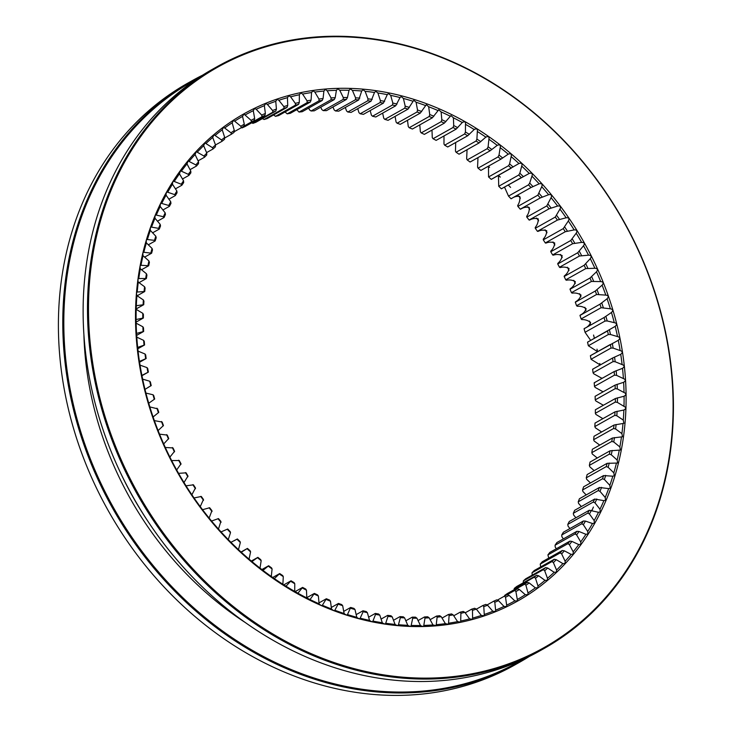 <?xml version="1.0" encoding="UTF-8"?>
<svg xmlns="http://www.w3.org/2000/svg" width="732" height="732" viewBox="0 0 732 732"><rect width="100%" height="100%" fill="white"/><g stroke="black" fill="none" stroke-linecap="round" stroke-linejoin="round"><path stroke-width="1.1" d="M136.234 335.631L143.655 331.459L136.555 333.426L136.793 337.141L143.637 340.38L144.277 341.405A268.79 224.651 -119.3 0 0 144.579 344.973L137.671 347.407L138.083 351.131L145.018 353.995L145.677 354.947A268.79 224.651 -119.3 0 0 146.153 358.524L139.455 361.416L140.041 365.149L147.05 367.629L147.718 368.498A268.79 224.651 -119.3 0 0 148.367 372.076L141.898 375.425L142.658 379.139L149.721 381.226L150.399 382.022A268.79 224.651 -119.3 0 0 151.213 385.581L144.991 389.378L145.924 393.075L153.015 394.768L153.702 395.481A268.79 224.651 -119.3 0 0 154.681 399.022L148.733 403.24L149.831 406.91L157.627 408.84A268.79 224.651 -119.3 0 0 158.771 412.345L153.098 416.984L154.37 420.616L162.165 422.062A268.79 224.651 -119.3 0 0 163.456 425.521L158.094 430.572L159.53 434.149L167.289 435.101A268.79 224.651 -119.3 0 0 168.744 438.514L163.703 443.949L165.295 447.472L172.999 447.938A268.79 224.651 -119.3 0 0 174.6 451.278L169.897 457.097L171.645 460.547L179.276 460.529A268.79 224.651 -119.3 0 0 181.024 463.795L176.668 469.971L178.562 473.339L186.102 472.835A268.79 224.651 -119.3 0 0 187.987 476.029L183.997 482.534L186.038 485.819L193.449 484.822A268.79 224.651 -119.3 0 0 195.471 487.933L191.866 494.759L194.044 497.952L201.318 496.47A268.79 224.651 -119.3 0 0 203.469 499.48L200.248 506.608L202.563 509.692L209.663 507.743A268.79 224.651 -119.3 0 0 211.941 510.643L209.123 518.055L211.566 521.019L218.484 518.595A268.79 224.651 -119.3 0 0 220.881 521.385L218.475 529.053L221.037 531.899L227.734 529.016A268.79 224.651 -119.3 0 0 230.251 531.688L230.507 532.649L228.265 539.585L230.937 542.302L237.406 538.962A268.79 224.651 -119.3 0 0 240.023 541.506L240.352 542.504L238.467 549.622L241.249 552.202L247.471 548.424A268.79 224.651 -119.3 0 0 250.188 550.83L250.582 551.855L249.054 559.129L251.936 561.572L257.893 557.354A268.79 224.651 -119.3 0 0 260.702 559.623L261.168 560.675L260.006 568.096L262.98 570.374L268.653 565.745A268.79 224.651 -119.3 0 0 271.535 567.858L272.084 568.947L271.288 576.477L274.344 578.6L279.706 573.559A268.79 224.651 -119.3 0 0 282.671 575.526L283.293 576.633L282.872 584.255L285.992 586.222L291.043 580.787A268.79 224.651 -119.3 0 0 294.072 582.599L294.767 583.715L294.712 591.419L297.906 593.213L302.618 587.412A268.79 224.651 -119.3 0 0 305.702 589.05L306.47 590.184L306.8 597.943L310.039 599.563L314.403 593.405A268.79 224.651 -119.3 0 0 317.542 594.878L318.383 596.013L319.079 603.808C320.616 605.355 321.714 605.84 322.373 605.254L326.362 598.749A268.79 224.651 -119.3 0 0 329.546 600.048L330.461 601.192L331.523 608.997C333.152 610.515 334.268 610.936 334.853 610.259L338.477 603.433A268.79 224.651 -119.3 0 0 341.688 604.559L342.677 605.703L344.104 613.498C345.824 614.99 346.941 615.347 347.471 614.578L350.692 607.45A268.79 224.651 -119.3 0 0 353.931 608.402L354.993 609.536L356.786 617.296C358.589 618.75 359.714 619.043 360.171 618.192L363.145 611.687L362.99 610.79A268.79 224.651 -119.3 0 0 366.247 611.549L367.373 612.675L369.532 620.388C371.417 621.797 372.551 622.026 372.927 621.093L375.562 614.368L375.333 613.425A268.79 224.651 -119.3 0 0 378.6 614.011L379.798 615.127L382.296 622.758C384.273 624.112 385.398 624.286 385.7 623.271L387.987 616.353L387.695 615.365A268.79 224.651 -119.3 0 0 390.952 615.758L392.215 616.866L395.07 624.405C397.11 625.704 398.245 625.814 398.455 624.716L400.386 617.616L400.029 616.609A268.79 224.651 -119.3 0 0 403.268 616.811L404.604 617.89L407.788 625.32C409.911 626.565 411.036 626.601 411.164 625.439L412.738 618.183L412.299 617.131A268.79 224.651 -119.3 0 0 415.52 617.158L416.929 618.211L420.442 625.494C422.629 626.674 423.746 626.656 423.791 625.421L424.999 618.028L424.487 616.957A268.79 224.651 -119.3 0 0 427.68 616.783L429.144 617.808L432.978 624.945L436.116 625.622L437.132 617.158L436.547 616.06A268.79 224.651 -119.3 0 0 439.703 615.713L441.231 616.701L445.376 623.664L448.478 624.231L449.109 615.575L448.451 614.468A268.79 224.651 -119.3 0 0 451.562 613.928L453.154 614.88L457.592 621.642L460.657 622.109L460.904 613.297L460.172 612.172A268.79 224.651 -119.3 0 0 463.219 611.449L464.866 612.355L469.596 618.906L472.616 619.272L472.469 610.314L471.664 609.17A268.79 224.651 -119.3 0 0 474.656 608.265L476.358 609.134L481.345 615.456L484.328 615.722L483.779 606.636L482.9 605.492A268.79 224.651 -119.3 0 0 485.819 604.403L487.576 605.227L492.828 611.302L495.747 611.476L494.814 602.271L493.862 601.128A268.79 224.651 -119.3 0 0 496.699 599.874L498.501 600.633L504 606.444L506.855 606.535L505.528 597.248L504.504 596.104L517.46 588.821L519.354 589.48L525.292 594.713L527.9 594.704L528.01 592.957L525.905 585.234L524.734 584.118L504.741 595.345A268.79 224.651 60.7 0 0 507.294 593.579L527.287 582.343L529.218 582.937L535.357 587.86L537.892 587.796L537.965 585.939L535.504 578.289L534.269 577.182L514.276 588.418A268.79 224.651 60.7 0 0 516.719 586.488L536.712 575.251L538.679 575.782L544.992 580.385L547.444 580.256L547.481 578.289L544.681 570.74L543.373 569.652L523.38 580.879A268.79 224.651 60.7 0 0 525.713 578.802L545.697 567.565L547.701 568.032L554.179 572.296L556.549 572.104L556.549 570.045L553.401 562.606L552.029 561.536L532.036 572.772A268.79 224.651 60.7 0 0 534.241 570.539L554.234 559.303L556.265 559.696L562.89 563.613L565.168 563.375L565.122 561.215L561.654 553.904L560.218 552.87L540.225 564.097A268.79 224.651 60.7 0 0 542.302 561.728L562.286 550.491L564.354 550.821L571.097 554.38L573.284 554.087L573.193 551.827L569.404 544.672L567.904 543.666L547.911 554.902A268.79 224.651 60.7 0 0 549.851 552.386L569.844 541.149L571.93 541.406L578.783 544.599L580.869 544.269L580.732 541.909L576.633 534.927L575.068 533.957L555.085 545.184A268.79 224.651 60.7 0 0 556.887 542.549L576.871 531.313L578.975 531.487L585.92 534.305L587.915 533.939L587.732 531.487L583.331 524.688L581.711 523.764L561.718 535.001A268.79 224.651 60.7 0 0 563.375 532.228L583.367 521.001L585.481 521.102L592.499 523.526L594.384 523.142L594.155 520.589L589.461 514.001L587.787 513.114L567.803 524.35A268.79 224.651 60.7 0 0 569.304 521.468L589.297 510.241L598.492 512.299L600.267 511.888L599.984 509.243L595.024 502.884L593.295 502.042L573.312 513.278A268.79 224.651 60.7 0 0 574.666 510.296L594.649 499.059L603.891 500.642L605.547 500.221L605.218 497.486L600.002 491.373L598.218 490.586L578.234 501.813A268.79 224.651 60.7 0 0 579.433 498.73L599.417 487.494L608.667 488.601L610.213 488.162L609.838 485.334L604.376 479.497L602.546 478.755L582.553 489.992A268.79 224.651 60.7 0 0 583.596 486.817L603.58 475.58L612.83 476.203L614.249 475.763L613.828 472.845L608.127 467.281L606.252 466.595L586.268 477.831A268.79 224.651 60.7 0 0 587.137 474.574L607.13 463.338L617.643 463.036L617.168 460.044L611.257 454.764L609.344 454.142L589.351 465.378A268.79 224.651 60.7 0 0 590.065 462.048L610.049 450.811L620.388 450.034L619.867 446.95L613.755 441.982L611.806 441.423L591.813 452.66A268.79 224.651 60.7 0 0 592.353 449.265L612.345 438.038L622.475 436.775L621.907 433.618L615.612 428.979L613.626 428.485L593.634 439.712A268.79 224.651 60.7 0 0 594.009 436.272L614.002 425.036L623.893 423.325L623.28 420.086L616.82 415.767L614.807 415.346L594.814 426.582A268.79 224.651 60.7 0 0 595.015 423.087L615.008 411.851L623.865 410.03C626.253 408.676 626.299 407.459 623.993 406.37L617.387 402.408L615.337 402.051L595.345 413.287A268.79 224.651 60.7 0 0 595.381 409.755L615.374 398.528L624.085 396.222C626.418 394.768 626.4 393.542 624.03 392.526L617.296 388.921L615.228 388.637L595.235 399.873A268.79 224.651 60.7 0 0 595.098 396.314L615.09 385.087L623.637 382.305C625.906 380.759 625.833 379.524 623.408 378.59L616.564 375.351L614.468 375.141L594.476 386.377A268.79 224.651 60.7 0 0 594.174 382.809L614.157 371.572L622.52 368.324C624.725 366.686 624.588 365.442 622.109 364.6L615.173 361.736L613.068 361.599L593.076 372.826A268.79 224.651 60.7 0 0 592.6 369.257L612.583 358.021L620.736 354.306C622.868 352.586 622.676 351.342 620.15 350.582L613.142 348.103L611.019 348.048L591.035 359.275A268.79 224.651 60.7 0 0 590.385 355.706L618.293 340.307C620.361 338.495 620.105 337.26 617.534 336.592L610.479 334.506L608.338 334.524L588.354 345.751A268.79 224.651 60.7 0 0 587.54 342.201L615.2 326.353C617.186 324.468 616.875 323.233 614.276 322.656L607.176 320.964L605.035 321.064L585.042 332.291A268.79 224.651 60.7 0 0 584.072 328.76L604.065 317.523L611.467 312.491C613.37 310.524 613.004 309.297 610.36 308.822L601.109 307.705L581.126 318.942A268.79 224.651 60.7 0 0 579.982 315.437L599.975 304.201L607.093 298.748C608.914 296.707 608.493 295.499 605.822 295.115L596.58 294.484L576.587 305.72A268.79 224.651 60.7 0 0 575.297 302.261L595.281 291.025L602.097 285.16C603.836 283.055 603.36 281.866 600.67 281.582L591.447 281.445L571.463 292.672A268.79 224.651 60.7 0 0 570.008 289.268L590.001 278.032L596.498 271.782C598.145 269.614 597.614 268.434 594.906 268.26L585.737 268.607L565.754 279.844A268.79 224.651 60.7 0 0 564.152 276.495L584.145 265.268L590.294 258.634C591.859 256.401 591.273 255.258 588.555 255.184L579.469 256.017L559.477 267.253A268.79 224.651 60.7 0 0 557.729 263.978L577.722 252.75L583.523 245.76C584.987 243.472 584.356 242.356 581.629 242.393L572.644 243.71L552.651 254.946A268.79 224.651 60.7 0 0 550.766 251.753L570.759 240.517L576.194 233.197C577.566 230.864 576.889 229.766 574.153 229.912L565.287 231.724L545.303 242.951A268.79 224.651 60.7 0 0 543.281 239.849L563.265 228.613L568.325 220.972C569.606 218.594 568.874 217.532 566.147 217.779L557.427 220.076L537.434 231.312A268.79 224.651 60.7 0 0 535.284 228.302L555.277 217.065L559.943 209.123C561.124 206.708 560.355 205.674 557.628 206.04L549.073 208.803L529.09 220.039A268.79 224.651 60.7 0 0 526.811 217.139L546.795 205.902L551.068 197.677C552.148 195.224 551.333 194.236 548.625 194.712L540.262 197.951L520.269 209.187A268.79 224.651 60.7 0 0 517.872 206.397L537.864 195.16L541.717 186.678C542.705 184.199 541.854 183.247 539.164 183.824L531.002 187.529L511.018 198.765A268.79 224.651 60.7 0 0 508.502 196.094L528.495 184.857L529.693 183.082L531.935 176.138C532.814 173.64 531.926 172.734 529.263 173.42L501.347 188.81A268.79 224.651 60.7 0 0 498.73 186.276L518.713 175.04L519.839 173.228L521.724 166.109C522.511 163.584 521.587 162.724 518.951 163.529L491.282 179.358A268.79 224.651 60.7 0 0 488.564 176.952L508.557 165.716L509.609 163.876L511.137 156.593C511.824 154.068 510.863 153.253 508.255 154.159L500.844 159.192L480.86 170.428A268.79 224.651 60.7 0 0 478.051 168.159L498.044 156.923L499.023 155.056L500.185 147.635C500.77 145.101 499.782 144.341 497.22 145.348L490.092 150.801L470.1 162.037A268.79 224.651 60.7 0 0 467.217 159.924L487.201 148.688L488.116 146.784L488.903 139.254C489.397 136.719 488.381 136.015 485.856 137.131L479.03 142.987L459.046 154.214A268.79 224.651 60.7 0 0 456.082 152.256L476.065 141.02L476.907 139.098L477.328 131.476C477.722 128.942 476.678 128.283 474.199 129.509L467.702 135.759L447.71 146.986A268.79 224.651 60.7 0 0 444.681 145.183L464.674 133.947L465.433 132.016L465.479 124.312C465.781 121.796 464.71 121.192 462.285 122.509L456.127 129.134L436.135 140.37A268.79 224.651 60.7 0 0 433.051 138.723L453.035 127.496L453.721 125.547L453.401 117.788L450.949 115.583L444.342 123.141L424.35 134.377A268.79 224.651 60.7 0 0 421.211 132.904L441.204 121.668L441.817 119.719L441.122 111.923L438.715 109.8L432.374 117.797L412.391 129.033A268.79 224.651 60.7 0 0 409.206 127.725L429.199 116.498L429.739 114.54L428.668 106.735L426.317 104.685L420.269 113.112L400.276 124.339A268.79 224.651 60.7 0 0 397.064 123.214L417.057 111.987L417.524 110.029L416.087 102.233L413.781 100.266L408.044 109.095L388.061 120.323A268.79 224.651 60.7 0 0 384.822 119.38L404.814 108.144L405.208 106.195L403.405 98.436L401.145 96.551L400.029 97.539L395.747 105.756L375.763 116.992A268.79 224.651 60.7 0 0 372.506 116.232L392.498 104.996L392.819 103.047L390.668 95.343L388.445 93.55L387.274 94.638L383.403 103.121L363.42 114.357A268.79 224.651 60.7 0 0 360.153 113.771L380.146 102.535L380.393 100.604L377.895 92.973L375.726 91.271L374.5 92.461L371.051 101.181L351.058 112.408A268.79 224.651 60.7 0 0 347.801 112.014L367.793 100.778L367.976 98.866L365.131 91.326L363.008 89.716L361.736 91.015L358.717 99.936L338.724 111.172A268.79 224.651 60.7 0 0 335.485 110.962L355.478 99.735L355.587 97.841L352.403 90.411L350.344 88.892L349.027 90.292L347.453 97.548L346.437 99.415L326.454 110.642A268.79 224.651 60.7 0 0 323.233 110.624L321.824 109.571L320.744 107.183M323.233 110.624L343.217 99.387L343.262 97.521L339.749 90.228L337.754 88.801L336.409 90.311L335.201 97.704L334.259 99.589L314.266 110.825A268.79 224.651 60.7 0 0 311.073 110.99L309.609 109.974L308.657 108.089M311.073 110.99L331.065 99.762L331.047 97.923L327.213 90.786L325.273 89.441L323.901 91.052L323.059 98.573L322.199 100.485L302.206 111.712A268.79 224.651 60.7 0 0 299.049 112.069L296.744 109.69M299.049 112.069L319.042 100.833L318.96 99.03L314.824 92.067L312.93 90.814L311.558 92.534L311.082 100.147L310.286 102.077L290.302 113.314A268.79 224.651 60.7 0 0 287.191 113.853L285.041 111.987M287.191 113.853L307.184 102.617L307.047 100.851L302.609 94.08L300.779 92.918L299.388 94.739L299.297 102.434L298.574 104.374L278.581 115.61A268.79 224.651 60.7 0 0 275.534 116.333L273.576 114.961M262.395 118.648L264.096 119.508L284.089 108.272A268.79 224.651 -119.3 0 1 287.081 107.375L267.089 118.602A268.79 224.651 60.7 0 0 264.096 119.508M523.252 582.818L523.38 580.879M532.191 575.16L532.036 572.772M540.701 566.907L540.225 564.097M548.744 558.104L547.911 554.902M556.311 548.762L555.195 546.978L555.085 545.184M563.366 538.908L561.883 536.739L561.718 535.001M569.899 528.568L568.023 526.052L567.803 524.35M575.892 517.771L573.586 514.935L573.312 513.278M581.327 506.553L578.564 503.424L578.234 501.813M586.195 494.933L582.928 491.538L582.553 489.992M590.477 482.946L586.689 479.332L586.268 477.831M594.174 470.621L589.818 466.815L589.351 465.378M597.266 458.003L592.316 454.032L591.813 452.66M599.755 445.111L594.174 441.03L593.634 439.712M601.631 431.981L595.381 427.817L594.814 426.582M602.875 418.667L595.949 414.458L595.345 413.287M603.378 405.263L595.857 400.971L595.235 399.873M603.104 391.821L595.116 387.402L594.476 386.377M601.979 378.087A288.152 240.837 -119.3 0 1 602.015 378.389L593.734 373.787L593.076 372.826M600.222 364.957L591.035 359.275M596.992 349.173A288.152 240.837 -119.3 0 1 597.532 351.662L588.354 345.751M590.678 340.389L585.042 332.291M584.072 328.76L584.465 328.421C587.43 327.213 589.48 325.228 590.614 322.473C588.061 320.47 585.124 319.5 581.812 319.573L581.126 318.942M579.982 315.437L580.33 315.025C583.212 313.635 585.152 311.521 586.131 308.675C583.505 306.809 580.558 306.013 577.274 306.278L576.587 305.72M575.297 302.261L575.59 301.785C578.381 300.212 580.192 297.97 581.034 295.051C578.344 293.331 575.379 292.69 572.14 293.148L571.463 292.672M570.008 289.268L570.255 288.728C572.946 286.99 574.629 284.62 575.325 281.637C572.57 280.054 569.606 279.587 566.422 280.237L565.754 279.844M564.152 276.495L564.345 275.891C566.916 273.988 568.48 271.508 569.011 268.461C566.22 267.024 563.256 266.732 560.136 267.573L559.477 267.253M557.729 263.978L557.866 263.31C560.328 261.242 561.746 258.661 562.13 255.56C559.294 254.288 556.347 254.16 553.291 255.184L552.651 254.946M550.766 251.753L550.839 251.03C553.172 248.807 554.463 246.117 554.691 242.978C551.818 241.853 548.89 241.899 545.916 243.106L545.303 242.951M543.281 239.849L543.29 239.071C545.496 236.692 546.639 233.92 546.722 230.745C543.812 229.775 540.921 229.994 538.029 231.385L537.434 231.312M535.284 228.302L535.229 227.469C537.297 224.953 538.304 222.089 538.23 218.886C535.302 218.081 532.448 218.465 529.657 220.039L529.09 220.039M526.811 217.139L526.692 216.26C528.623 213.598 529.474 210.66 529.245 207.449C526.308 206.808 523.499 207.357 520.809 209.096L520.269 209.187M517.872 206.397L517.689 205.472C519.473 202.682 520.168 199.68 519.793 196.451C516.856 195.975 514.093 196.698 511.512 198.601L511.018 198.765M508.502 196.094L504.522 187.081M498.73 186.276L498.437 175.36A288.152 240.837 -119.3 0 1 500.295 177.117M488.564 176.952L488.491 166.146M478.051 168.159L477.584 167.097L477.978 157.609M467.217 159.924L466.668 158.835L467.043 149.721M456.082 152.256L455.46 151.149L455.707 142.493M444.681 145.183L443.985 144.067L443.995 135.951M433.051 138.723L432.283 137.598L431.981 130.095M421.211 132.904L420.369 131.76L419.784 124.87M409.206 127.725L408.291 126.581L407.477 120.295M397.064 123.214L396.076 122.07L395.088 116.37M384.822 119.38L383.76 118.245L382.644 113.121M372.506 116.232L371.38 115.098L370.182 110.55M360.153 113.771L358.955 112.655L357.728 108.665M347.801 112.014L346.538 110.916L345.312 107.476M335.485 110.962L334.149 109.891L332.978 106.982M216.974 66.749L212.609 69.201A333.7 278.91 60.7 0 0 102.864 429.181A333.7 278.91 60.7 0 0 418.988 681.51A333.7 278.91 60.7 0 0 539.585 651.023L543.949 648.57A333.7 278.91 -119.3 0 1 423.343 679.058A333.7 278.91 -119.3 0 1 107.229 426.729A333.7 278.91 -119.3 0 1 216.974 66.749A333.7 278.91 -119.3 0 1 623.609 221.018A333.7 278.91 -119.3 0 1 543.949 648.57M423.608 678.125A332.941 278.279 60.7 0 0 609.875 198.775A332.941 278.279 60.7 0 0 108.986 195.471A332.941 278.279 60.7 0 0 423.608 678.125M416.728 626.574A279.414 233.535 60.7 0 0 573.046 224.285A279.414 233.535 60.7 0 0 152.695 221.512A279.414 233.535 60.7 0 0 416.728 626.574M624.03 392.526A277.895 232.273 60.7 0 0 623.637 382.305L624.057 382.095M594.201 382.79L614.157 371.572A268.79 224.651 -119.3 0 1 614.468 375.141M623.408 378.59A277.895 232.273 60.7 0 0 622.52 368.324L622.804 368.169M594.723 382.763L594.174 382.809M592.655 369.212L612.583 358.021A268.79 224.651 -119.3 0 1 613.068 361.599M622.109 364.6A277.895 232.273 60.7 0 0 620.736 354.306L620.846 354.251M593.112 369.138L592.6 369.257L593.112 369.138M590.468 355.633L610.378 344.47A268.79 224.651 -119.3 0 1 611.019 348.048M590.861 355.514L590.385 355.706L590.861 355.514M587.65 342.082L607.533 330.965A268.79 224.651 -119.3 0 1 608.338 334.524M604.065 317.523A268.79 224.651 -119.3 0 1 605.035 321.064M599.975 304.201A268.79 224.651 -119.3 0 1 601.109 307.705M595.281 291.025A268.79 224.651 -119.3 0 1 596.58 294.484M590.001 278.032A268.79 224.651 -119.3 0 1 591.447 281.445M584.145 265.268A268.79 224.651 -119.3 0 1 585.737 268.607M577.722 252.75A268.79 224.651 -119.3 0 1 579.469 256.017M570.759 240.517A268.79 224.651 -119.3 0 1 572.644 243.71M563.265 228.613A268.79 224.651 -119.3 0 1 565.287 231.724M555.277 217.065A268.79 224.651 -119.3 0 1 557.427 220.076M546.795 205.902A268.79 224.651 -119.3 0 1 549.073 208.803M537.864 195.16A268.79 224.651 -119.3 0 1 540.262 197.951M528.495 184.857A268.79 224.651 -119.3 0 1 531.002 187.529M501.502 188.774L521.33 177.583A268.79 224.651 -119.3 0 0 518.713 175.04M501.347 188.81L501.804 188.582M491.392 179.322L511.275 168.122A268.79 224.651 -119.3 0 0 508.557 165.716M508.356 154.104L508.255 154.159A277.895 232.273 60.7 0 0 500.185 147.635M480.924 170.4L500.844 159.192A268.79 224.651 -119.3 0 0 498.044 156.923M497.467 145.201L497.22 145.348A277.895 232.273 60.7 0 0 488.903 139.254M470.127 162.019L490.092 150.801A268.79 224.651 -119.3 0 0 487.201 148.688M486.249 136.875L485.856 137.131A277.895 232.273 60.7 0 0 477.328 131.476M476.065 141.02A268.79 224.651 -119.3 0 1 479.03 142.987M474.766 129.134L474.199 129.509A277.895 232.273 60.7 0 0 465.479 124.312M464.674 133.947A268.79 224.651 -119.3 0 1 467.702 135.759M462.972 122.034L462.285 122.509A277.895 232.273 60.7 0 0 453.401 117.788M453.035 127.496A268.79 224.651 -119.3 0 1 456.127 129.134M441.204 121.668A268.79 224.651 -119.3 0 1 444.342 123.141M429.199 116.498A268.79 224.651 -119.3 0 1 432.374 117.797M417.057 111.987A268.79 224.651 -119.3 0 1 420.269 113.112M404.814 108.144A268.79 224.651 -119.3 0 1 408.044 109.095M392.498 104.996A268.79 224.651 -119.3 0 1 395.747 105.756M380.146 102.535A268.79 224.651 -119.3 0 1 383.403 103.121M367.793 100.778A268.79 224.651 -119.3 0 1 371.051 101.181M355.478 99.735A268.79 224.651 -119.3 0 1 358.717 99.936M343.217 99.387A268.79 224.651 -119.3 0 1 346.437 99.415M331.065 99.762A268.79 224.651 -119.3 0 1 334.259 99.589M319.042 100.833A268.79 224.651 -119.3 0 1 322.199 100.485M307.184 102.617A268.79 224.651 -119.3 0 1 310.286 102.077M275.534 116.333L295.518 105.097A268.79 224.651 -119.3 0 1 298.574 104.374M295.518 105.097L295.325 103.377L290.604 96.816L288.838 95.746L287.447 97.667L287.722 105.417L287.081 107.375M284.089 108.272L283.842 106.598L278.846 100.275L277.154 99.287L275.763 101.309L276.412 109.095L275.836 111.054L255.852 122.29A268.79 224.651 60.7 0 0 252.933 123.369L272.917 112.142A268.79 224.651 -119.3 0 1 275.836 111.054M272.917 112.142L272.615 110.505L267.363 104.429L265.743 103.523L264.362 105.655L265.377 113.451L264.883 115.418L244.891 126.645A268.79 224.651 60.7 0 0 242.054 127.908L262.047 116.672A268.79 224.651 -119.3 0 1 264.883 115.418M251.177 122.555L252.933 123.369M262.047 116.672L261.69 115.089L256.191 109.278L254.645 108.464L253.281 110.688L254.663 118.483L254.233 120.441L241.285 127.725A268.79 224.651 -119.3 0 1 243.939 126.114L251.488 121.878A268.79 224.651 -119.3 0 1 254.233 120.441M241.395 127.652L242.054 127.908M251.488 121.878L251.085 120.35L243.939 114.046L242.548 116.397L244.287 124.165L243.939 126.114M234.13 131.742L241.285 127.725L240.837 126.252L233.59 120.295L232.181 122.775L234.295 130.488L234.011 132.428A268.79 224.651 -119.3 0 0 231.458 134.203L230.973 132.794L223.599 127.212L222.235 129.793L224.687 137.442L224.477 139.364A268.79 224.651 -119.3 0 0 222.034 141.294L221.512 139.949L214.028 134.761L212.71 137.433L215.519 144.991L215.373 146.894A268.79 224.651 -119.3 0 0 213.039 148.98L212.49 147.699L204.914 142.914L203.652 145.686L206.79 153.125L206.717 155.01A268.79 224.651 -119.3 0 0 204.512 157.243L203.926 156.026L196.268 151.652L195.069 154.516L198.546 161.827L198.528 163.675A268.79 224.651 -119.3 0 0 196.451 166.054L195.847 164.91L188.124 160.958L186.999 163.904L190.796 171.059L190.842 172.88A268.79 224.651 -119.3 0 0 188.902 175.396L188.27 174.326L180.511 170.794L179.459 173.823L183.558 180.804L183.668 182.588A268.79 224.651 -119.3 0 0 181.865 185.233L181.216 184.235L173.438 181.143M224.633 138.028L231.458 134.203M215.501 144.963L222.034 141.294M206.561 152.622L213.039 148.98M198.052 160.866L204.512 157.243M190.009 169.678L196.451 166.054M182.442 179.02L188.902 175.396M175.387 188.874L181.865 185.233M179.459 173.823A277.895 232.273 60.7 0 0 174.271 181.426C173.21 180.795 172.615 181.737 172.468 184.244L176.87 191.034L177.034 192.781A268.79 224.651 -119.3 0 0 175.378 195.545L174.71 194.63L166.923 191.967M168.854 199.214L175.378 195.545M172.468 184.244A277.895 232.273 60.7 0 0 167.692 192.205C166.649 191.683 166.1 192.662 166.045 195.142L170.73 201.73L170.949 203.432A268.79 224.651 -119.3 0 0 169.449 206.305L168.772 205.472L160.994 203.24M162.861 210.011L169.449 206.305M166.045 195.142A277.895 232.273 60.7 0 0 161.699 203.432C160.665 203.02 160.171 204.036 160.207 206.488L165.167 212.847L165.441 214.503A268.79 224.651 -119.3 0 0 164.087 217.486L163.401 216.727L155.66 214.943M157.426 221.229L164.087 217.486M160.207 206.488A277.895 232.273 60.7 0 0 156.3 215.08C155.294 214.778 154.845 215.83 154.974 218.246L160.189 224.358L160.518 225.959A268.79 224.651 -119.3 0 0 159.32 229.052L158.634 228.366L150.948 227.021M152.558 232.849L159.32 229.052M154.974 218.246A277.895 232.273 60.7 0 0 151.524 227.13C150.536 226.929 150.142 228.018 150.353 230.388L155.825 236.235L156.2 237.79A268.79 224.651 -119.3 0 0 155.157 240.965L154.47 240.361L146.848 239.465M148.276 244.836L155.157 240.965M150.353 230.388A277.895 232.273 60.7 0 0 147.37 239.529C146.409 239.437 146.08 240.563 146.373 242.887L152.064 248.45L152.485 249.951A268.79 224.651 -119.3 0 0 151.615 253.208L143.39 252.22M144.579 257.152L151.615 253.208M146.373 242.887A277.895 232.273 60.7 0 0 143.847 252.256C142.932 252.275 142.649 253.418 143.024 255.688L148.935 260.967L149.401 262.404A268.79 224.651 -119.3 0 0 148.688 265.734L140.581 265.268M141.486 269.779L148.688 265.734M143.024 255.688A277.895 232.273 60.7 0 0 140.983 265.277C140.096 265.396 139.876 266.567 140.324 268.781L146.437 273.741L146.94 275.122A268.79 224.651 -119.3 0 0 146.4 278.508L138.421 278.553M138.998 282.671L146.4 278.508M140.324 268.781A277.895 232.273 60.7 0 0 138.769 278.544C137.927 278.764 137.772 279.953 138.284 282.113L144.579 286.752L145.119 288.06A268.79 224.651 -119.3 0 0 144.744 291.51L136.921 292.059M137.122 295.792L144.744 291.51M138.284 282.113A277.895 232.273 60.7 0 0 137.213 292.031C136.427 292.361 136.326 293.559 136.911 295.646L143.371 299.955L143.939 301.2A268.79 224.651 -119.3 0 0 143.737 304.695L136.097 305.738M136.06 309.005L143.737 304.695M136.911 295.646A277.895 232.273 60.7 0 0 136.326 305.702L136.198 309.362L142.804 313.323L143.408 314.495A268.79 224.651 -119.3 0 0 143.371 318.017L135.923 319.555M135.795 322.281L143.371 318.017M136.198 309.362A277.895 232.273 60.7 0 0 136.106 319.509L136.161 323.196L142.896 326.811L143.518 327.909A268.79 224.651 -119.3 0 0 143.655 331.459M136.161 323.196A277.895 232.273 60.7 0 0 136.555 333.426L136.417 333.472M144.579 344.973L144.03 345.019A270.309 225.923 60.7 0 1 143.637 340.38M136.793 337.141A277.895 232.273 60.7 0 0 137.671 347.407L137.589 347.444M146.153 358.524L145.641 358.643A270.309 225.923 60.7 0 1 145.018 353.995M139.455 361.416L139.428 361.434A277.895 232.273 60.7 0 1 138.083 351.131M148.367 372.076L147.891 372.268A270.309 225.923 60.7 0 1 147.05 367.629M151.213 385.581L150.774 385.856A270.309 225.923 60.7 0 1 149.721 381.226M240.352 542.504A270.309 225.923 60.7 0 1 236.948 539.2L237.406 538.962M250.582 551.855A270.309 225.923 60.7 0 1 247.059 548.726L247.471 548.424M251.909 561.581L251.936 561.572A277.895 232.273 60.7 0 0 260.006 568.096M261.168 560.675A270.309 225.923 60.7 0 1 257.527 557.729L257.893 557.354M257.774 557.427L250.893 561.288M262.916 570.429L262.98 570.374A277.895 232.273 60.7 0 0 271.288 576.477M272.084 568.947A270.309 225.923 60.7 0 1 268.324 566.193L261.425 569.798L268.598 565.772M274.235 578.692L274.344 578.6A277.895 232.273 60.7 0 0 282.872 584.255M279.706 573.559L272.286 577.731M285.864 586.35L285.992 586.222A277.895 232.273 60.7 0 0 294.712 591.419M291.043 580.787L283.467 585.051M297.75 593.396L297.906 593.213A277.895 232.273 60.7 0 0 306.8 597.943M302.618 587.412L294.941 591.721M309.865 599.792L310.039 599.563A277.895 232.273 60.7 0 0 319.079 603.808M314.403 593.405L306.772 597.687M322.181 605.538L322.373 605.254A277.895 232.273 60.7 0 0 331.523 608.997M326.362 598.749L318.969 602.912M334.652 610.607L334.853 610.259A277.895 232.273 60.7 0 0 344.104 613.498M338.477 603.433L331.276 607.487M347.261 614.99L347.471 614.578A277.895 232.273 60.7 0 0 356.786 617.296M350.692 607.45L343.665 611.403M359.961 618.668L360.171 618.192A277.895 232.273 60.7 0 0 369.532 620.388M362.99 610.79L356.109 614.66M372.707 621.633L372.927 621.093A277.895 232.273 60.7 0 0 382.296 622.758M375.333 613.425L368.571 617.232M385.49 623.893L385.7 623.271A277.895 232.273 60.7 0 0 395.07 624.405M387.695 615.365L381.024 619.116M398.254 625.412L398.455 624.716A277.895 232.273 60.7 0 0 407.788 625.32M400.029 616.609L393.441 620.306M410.963 626.217L411.164 625.439A277.895 232.273 60.7 0 0 415.813 625.512A277.895 232.273 60.7 0 0 420.442 625.494M412.299 617.131L405.775 620.8M423.599 626.281L423.791 625.421A277.895 232.273 60.7 0 0 432.978 624.945M424.487 616.957L418.009 620.59M436.547 616.06L430.096 619.693M448.451 614.468L442.009 618.092M460.172 612.172L453.712 615.795M471.664 609.17L465.177 612.821M482.9 605.492L476.376 609.161M493.862 601.128L487.036 604.961M507.258 594.668L509.106 595.381L514.834 600.917L517.561 600.954L515.904 591.566L514.806 590.431L507.258 594.668A268.79 224.651 -119.3 0 1 504.504 596.104L497.357 600.121M517.46 588.821A268.79 224.651 -119.3 0 1 514.806 590.431M504.741 595.345L504.623 596.04M527.287 582.343A268.79 224.651 -119.3 0 1 524.734 584.118M514.276 588.418L514.065 590.34M536.712 575.251A268.79 224.651 -119.3 0 1 534.269 577.182M545.697 567.565A268.79 224.651 -119.3 0 1 543.373 569.652M554.234 559.303A268.79 224.651 -119.3 0 1 552.029 561.536M562.286 550.491A268.79 224.651 -119.3 0 1 560.218 552.87M569.844 541.149A268.79 224.651 -119.3 0 1 567.904 543.666M576.871 531.313A268.79 224.651 -119.3 0 1 575.068 533.957M583.367 521.001A268.79 224.651 -119.3 0 1 581.711 523.764M589.297 510.241A268.79 224.651 -119.3 0 1 587.787 513.114M594.649 499.059A268.79 224.651 -119.3 0 1 593.295 502.042M599.417 487.494A268.79 224.651 -119.3 0 1 598.218 490.586M603.58 475.58A268.79 224.651 -119.3 0 1 602.546 478.755M607.13 463.338A268.79 224.651 -119.3 0 1 606.252 466.595M610.049 450.811A268.79 224.651 -119.3 0 1 609.344 454.142M612.345 438.038A268.79 224.651 -119.3 0 1 611.806 441.423M614.002 425.036A268.79 224.651 -119.3 0 1 613.626 428.485M615.008 411.851A268.79 224.651 -119.3 0 1 614.807 415.346M623.28 420.086A277.895 232.273 60.7 0 0 623.865 410.03L624.634 409.691M615.374 398.528A268.79 224.651 -119.3 0 1 615.337 402.051M623.993 406.37A277.895 232.273 60.7 0 0 624.085 396.222L624.698 395.93M615.09 385.087A268.79 224.651 -119.3 0 1 615.228 388.637M617.296 388.921A270.309 225.923 60.7 0 0 617.122 384.309M616.564 375.351A270.309 225.923 60.7 0 0 616.161 370.712M615.173 361.736A270.309 225.923 60.7 0 0 614.56 357.088M620.15 350.582A277.895 232.273 60.7 0 0 618.293 340.307M613.142 348.103A270.309 225.923 60.7 0 0 612.309 343.464M617.534 336.592A277.895 232.273 60.7 0 0 615.2 326.353M610.479 334.506A270.309 225.923 60.7 0 0 609.417 329.876M614.276 322.656A277.895 232.273 60.7 0 0 611.467 312.491M607.176 320.964A270.309 225.923 60.7 0 0 605.904 316.37M610.36 308.822A277.895 232.273 60.7 0 0 607.093 298.748M603.25 307.522A270.309 225.923 60.7 0 0 601.777 302.975M605.822 295.115A277.895 232.273 60.7 0 0 602.097 285.16M598.721 294.227A270.309 225.923 60.7 0 0 597.038 289.735M600.67 281.582A277.895 232.273 60.7 0 0 596.498 271.782M593.579 281.106A270.309 225.923 60.7 0 0 591.703 276.678M594.906 268.26A277.895 232.273 60.7 0 0 590.294 258.634M587.86 268.187A270.309 225.923 60.7 0 0 585.783 263.84M588.555 255.184A277.895 232.273 60.7 0 0 583.523 245.76M581.574 255.523A270.309 225.923 60.7 0 0 579.305 251.268M581.629 242.393A277.895 232.273 60.7 0 0 576.194 233.197M574.739 243.134A270.309 225.923 60.7 0 0 572.278 238.98M574.153 229.912A277.895 232.273 60.7 0 0 568.325 220.972M567.364 231.056A270.309 225.923 60.7 0 0 564.729 227.021M566.147 217.779A277.895 232.273 60.7 0 0 559.943 209.123M559.477 219.335A270.309 225.923 60.7 0 0 556.668 215.418M557.628 206.04A277.895 232.273 60.7 0 0 551.068 197.677M551.095 207.989A270.309 225.923 60.7 0 0 548.131 204.21M548.625 194.712A277.895 232.273 60.7 0 0 541.717 186.678M542.247 197.054A270.309 225.923 60.7 0 0 539.127 193.422M539.164 183.824A277.895 232.273 60.7 0 0 531.935 176.138M532.951 186.559A270.309 225.923 60.7 0 0 529.693 183.082M529.263 173.42A277.895 232.273 60.7 0 0 521.724 166.109M523.243 176.531A270.309 225.923 60.7 0 0 519.839 173.228M518.951 163.529A277.895 232.273 60.7 0 0 511.137 156.593M513.141 167.006A270.309 225.923 60.7 0 0 509.609 163.876M502.674 157.993A270.309 225.923 60.7 0 0 499.023 155.056M491.867 149.538A270.309 225.923 60.7 0 0 488.116 146.784M480.759 141.651A270.309 225.923 60.7 0 0 476.907 139.098M469.368 134.359A270.309 225.923 60.7 0 0 465.433 132.016M457.738 127.679A270.309 225.923 60.7 0 0 453.721 125.547M450.153 116.168A277.895 232.273 60.7 0 0 441.122 111.923M445.898 121.631A270.309 225.923 60.7 0 0 441.817 119.719M437.828 110.477A277.895 232.273 60.7 0 0 428.668 106.735M433.866 116.223A270.309 225.923 60.7 0 0 429.739 114.54M425.338 105.472A277.895 232.273 60.7 0 0 416.087 102.233M421.696 111.484A270.309 225.923 60.7 0 0 417.524 110.029M412.729 101.153A277.895 232.273 60.7 0 0 403.405 98.436M409.408 107.421A270.309 225.923 60.7 0 0 405.208 106.195M400.029 97.539A277.895 232.273 60.7 0 0 390.668 95.343M397.046 104.045A270.309 225.923 60.7 0 0 392.819 103.047M387.274 94.638A277.895 232.273 60.7 0 0 377.895 92.973M384.629 101.364A270.309 225.923 60.7 0 0 380.393 100.604M374.5 92.461A277.895 232.273 60.7 0 0 365.131 91.326M372.204 99.378A270.309 225.923 60.7 0 0 367.976 98.866M361.736 91.015A277.895 232.273 60.7 0 0 352.403 90.411M359.805 98.106A270.309 225.923 60.7 0 0 355.587 97.841M349.027 90.292A277.895 232.273 60.7 0 0 339.749 90.228M347.453 97.548A270.309 225.923 60.7 0 0 343.262 97.521M336.409 90.311A277.895 232.273 60.7 0 0 327.213 90.786M335.201 97.704A270.309 225.923 60.7 0 0 331.047 97.923M323.901 91.052A277.895 232.273 60.7 0 0 314.824 92.067M323.059 98.573A270.309 225.923 60.7 0 0 318.96 99.03M311.558 92.534A277.895 232.273 60.7 0 0 302.609 94.08M311.082 100.147A270.309 225.923 60.7 0 0 307.047 100.851M299.388 94.739A277.895 232.273 60.7 0 0 290.604 96.816M299.297 102.434A270.309 225.923 60.7 0 0 295.325 103.377M287.447 97.667A277.895 232.273 60.7 0 0 278.846 100.275M287.722 105.417A270.309 225.923 60.7 0 0 283.842 106.598M275.763 101.309A277.895 232.273 60.7 0 0 267.363 104.429M276.412 109.095A270.309 225.923 60.7 0 0 272.615 110.505M264.362 105.655A277.895 232.273 60.7 0 0 256.191 109.278M265.377 113.451A270.309 225.923 60.7 0 0 261.69 115.089M253.281 110.688A277.895 232.273 60.7 0 0 245.366 114.814M254.663 118.483A270.309 225.923 60.7 0 0 251.085 120.35M242.548 116.397A277.895 232.273 60.7 0 0 234.899 121.018M244.287 124.165A270.309 225.923 60.7 0 0 240.837 126.252M232.181 122.775A277.895 232.273 60.7 0 0 224.834 127.862M234.295 130.488A270.309 225.923 60.7 0 0 230.973 132.794M222.235 129.793A277.895 232.273 60.7 0 0 215.199 135.347M224.687 137.442A270.309 225.923 60.7 0 0 221.512 139.949M212.71 137.433A277.895 232.273 60.7 0 0 206.012 143.435M215.519 144.991A270.309 225.923 60.7 0 0 212.49 147.699M203.652 145.686A277.895 232.273 60.7 0 0 197.301 152.11M206.79 153.125A270.309 225.923 60.7 0 0 203.926 156.026M195.069 154.516A277.895 232.273 60.7 0 0 189.094 161.351M198.546 161.827A270.309 225.923 60.7 0 0 195.847 164.91M186.999 163.904A277.895 232.273 60.7 0 0 181.408 171.132M190.796 171.059A270.309 225.923 60.7 0 0 188.27 174.326M183.558 180.804A270.309 225.923 60.7 0 0 181.216 184.235M176.87 191.034A270.309 225.923 60.7 0 0 174.71 194.63M170.73 201.73A270.309 225.923 60.7 0 0 168.772 205.472M165.167 212.847A270.309 225.923 60.7 0 0 163.401 216.727M160.189 224.358A270.309 225.923 60.7 0 0 158.634 228.366M155.825 236.235A270.309 225.923 60.7 0 0 154.47 240.361M152.064 248.45A270.309 225.923 60.7 0 0 150.929 252.686M148.935 260.967A270.309 225.923 60.7 0 0 148.01 265.295M146.437 273.741A270.309 225.923 60.7 0 0 145.732 278.151M144.579 286.752A270.309 225.923 60.7 0 0 144.094 291.235M143.371 299.955A270.309 225.923 60.7 0 0 143.106 304.494M142.804 313.323A270.309 225.923 60.7 0 0 142.767 317.908M142.896 326.811A270.309 225.923 60.7 0 0 143.069 331.422M140.041 365.149A277.895 232.273 60.7 0 0 141.898 375.425M142.658 379.139A277.895 232.273 60.7 0 0 144.991 389.378M145.924 393.075A277.895 232.273 60.7 0 0 148.733 403.24M153.015 394.768A270.309 225.923 60.7 0 0 154.287 399.361M149.831 406.91A277.895 232.273 60.7 0 0 153.098 416.984M156.941 408.2A270.309 225.923 60.7 0 0 158.423 412.757M154.37 420.616A277.895 232.273 60.7 0 0 158.094 430.572M161.479 421.504A270.309 225.923 60.7 0 0 163.163 425.997M159.53 434.149A277.895 232.273 60.7 0 0 163.703 443.949M166.612 434.625A270.309 225.923 60.7 0 0 168.497 439.054M165.295 447.472A277.895 232.273 60.7 0 0 169.897 457.097M172.331 447.545A270.309 225.923 60.7 0 0 174.408 451.891M171.645 460.547A277.895 232.273 60.7 0 0 176.668 469.971M178.617 460.208A270.309 225.923 60.7 0 0 180.886 464.463M178.562 473.339A277.895 232.273 60.7 0 0 183.997 482.534M185.461 472.598A270.309 225.923 60.7 0 0 187.914 476.752M186.038 485.819A277.895 232.273 60.7 0 0 191.866 494.759M192.836 484.676A270.309 225.923 60.7 0 0 195.462 488.711M194.044 497.952A277.895 232.273 60.7 0 0 200.248 506.608M200.724 496.397A270.309 225.923 60.7 0 0 203.523 500.313M202.563 509.692A277.895 232.273 60.7 0 0 209.123 518.055M209.096 507.743A270.309 225.923 60.7 0 0 212.06 511.522M211.566 521.019A277.895 232.273 60.7 0 0 218.475 529.053M217.944 518.677A270.309 225.923 60.7 0 0 221.064 522.309M221.037 531.899A277.895 232.273 60.7 0 0 228.265 539.585M227.24 529.172A270.309 225.923 60.7 0 0 230.507 532.649M230.937 542.302A277.895 232.273 60.7 0 0 238.467 549.622M241.249 552.202A277.895 232.273 60.7 0 0 249.054 559.129M279.441 574.08A270.309 225.923 60.7 0 0 283.293 576.633M290.824 581.373A270.309 225.923 60.7 0 0 294.767 583.715M302.453 588.052A270.309 225.923 60.7 0 0 306.47 590.184M314.303 594.1A270.309 225.923 60.7 0 0 318.383 596.013M326.326 599.499A270.309 225.923 60.7 0 0 330.461 601.192M338.495 604.239A270.309 225.923 60.7 0 0 342.677 605.703M350.784 608.31A270.309 225.923 60.7 0 0 354.993 609.536M363.145 611.687A270.309 225.923 60.7 0 0 367.373 612.675M375.562 614.368A270.309 225.923 60.7 0 0 379.798 615.127M387.987 616.353A270.309 225.923 60.7 0 0 392.215 616.866M400.386 617.616A270.309 225.923 60.7 0 0 404.604 617.89M412.738 618.183A270.309 225.923 60.7 0 0 416.929 618.211M424.999 618.028A270.309 225.923 60.7 0 0 429.144 617.808M436.29 624.671A277.895 232.273 60.7 0 0 445.376 623.664M437.132 617.158A270.309 225.923 60.7 0 0 441.231 616.701M448.643 623.197A277.895 232.273 60.7 0 0 457.592 621.642M449.109 615.575A270.309 225.923 60.7 0 0 453.154 614.88M460.803 620.992A277.895 232.273 60.7 0 0 469.596 618.906M460.904 613.297A270.309 225.923 60.7 0 0 464.866 612.355M472.744 618.064A277.895 232.273 60.7 0 0 481.345 615.456M472.469 610.314A270.309 225.923 60.7 0 0 476.358 609.134M484.428 614.423A277.895 232.273 60.7 0 0 492.828 611.302M483.779 606.636A270.309 225.923 60.7 0 0 487.576 605.227M495.829 610.076A277.895 232.273 60.7 0 0 504 606.444M494.814 602.271A270.309 225.923 60.7 0 0 498.501 600.633M506.91 605.044A277.895 232.273 60.7 0 0 514.834 600.917M505.528 597.248A270.309 225.923 60.7 0 0 509.106 595.381M517.652 599.325A277.895 232.273 60.7 0 0 525.292 594.713M515.904 591.566A270.309 225.923 60.7 0 0 519.354 589.48M528.01 592.957A277.895 232.273 60.7 0 0 535.357 587.86M525.905 585.234A270.309 225.923 60.7 0 0 529.218 582.937M537.965 585.939A277.895 232.273 60.7 0 0 544.992 580.385M535.504 578.289A270.309 225.923 60.7 0 0 538.679 575.782M547.481 578.289A277.895 232.273 60.7 0 0 554.179 572.296M544.681 570.74A270.309 225.923 60.7 0 0 547.701 568.032M556.549 570.045A277.895 232.273 60.7 0 0 562.89 563.613M553.401 562.606A270.309 225.923 60.7 0 0 556.265 559.696M565.122 561.215A277.895 232.273 60.7 0 0 571.097 554.38M561.654 553.904A270.309 225.923 60.7 0 0 564.354 550.821M573.193 551.827A277.895 232.273 60.7 0 0 578.783 544.599M569.404 544.672A270.309 225.923 60.7 0 0 571.93 541.406M580.732 541.909A277.895 232.273 60.7 0 0 585.92 534.305M576.633 534.927A270.309 225.923 60.7 0 0 578.975 531.487M587.732 531.487A277.895 232.273 60.7 0 0 592.499 523.526M583.331 524.688A270.309 225.923 60.7 0 0 585.481 521.102M594.155 520.589A277.895 232.273 60.7 0 0 598.492 512.299M589.461 514.001A270.309 225.923 60.7 0 0 591.429 510.259M599.984 509.243A277.895 232.273 60.7 0 0 603.891 500.642M595.024 502.884A270.309 225.923 60.7 0 0 596.79 499.004M605.218 497.486A277.895 232.273 60.7 0 0 608.667 488.601M600.002 491.373A270.309 225.923 60.7 0 0 601.558 487.366M609.838 485.334A277.895 232.273 60.7 0 0 612.83 476.203M604.376 479.497A270.309 225.923 60.7 0 0 605.721 475.361M613.828 472.845A277.895 232.273 60.7 0 0 616.344 463.475M608.127 467.281A270.309 225.923 60.7 0 0 609.262 463.045M617.168 460.044A277.895 232.273 60.7 0 0 619.217 450.455M611.257 454.764A270.309 225.923 60.7 0 0 612.181 450.436M619.867 446.95A277.895 232.273 60.7 0 0 621.431 437.187M613.755 441.982A270.309 225.923 60.7 0 0 614.459 437.571M621.907 433.618A277.895 232.273 60.7 0 0 622.978 423.7M615.612 428.979A270.309 225.923 60.7 0 0 616.097 424.496M616.82 415.767A270.309 225.923 60.7 0 0 617.085 411.228M617.387 402.408A270.309 225.923 60.7 0 0 617.433 397.824M488.336 166.237A288.152 240.837 -119.3 0 1 489.543 167.289M508.566 185.306A288.152 240.837 -119.3 0 1 510.579 187.392M518.311 195.755A288.152 240.837 -119.3 0 1 520.406 198.116M527.662 206.671A288.152 240.837 -119.3 0 1 529.758 209.261M536.574 218.026A288.152 240.837 -119.3 0 1 538.633 220.808M545.02 229.802A288.152 240.837 -119.3 0 1 547.014 232.73M552.989 241.944A288.152 240.837 -119.3 0 1 554.883 245M560.456 254.434A288.152 240.837 -119.3 0 1 562.222 257.582M567.392 267.253A288.152 240.837 -119.3 0 1 569.011 270.456M573.778 280.347A288.152 240.837 -119.3 0 1 575.242 283.577M579.607 293.706A288.152 240.837 -119.3 0 1 580.906 296.918M584.85 307.294A288.152 240.837 -119.3 0 1 585.975 310.432M589.507 321.083A288.152 240.837 -119.3 0 1 590.44 324.093M593.561 335.046A288.152 240.837 -119.3 0 1 594.293 337.855M599.801 363.465A288.152 240.837 -119.3 0 1 600.066 365.048M192.26 80.639L187.895 83.082A333.7 278.91 60.7 0 0 78.15 443.07A333.7 278.91 60.7 0 0 394.274 695.4A333.7 278.91 60.7 0 0 514.88 664.912L519.235 662.46A333.7 278.91 -119.3 0 1 112.6 508.191A333.7 278.91 -119.3 0 1 192.26 80.639A333.7 278.91 -119.3 0 1 202.581 75.167M529.273 656.485A333.7 278.91 -119.3 0 1 519.235 662.46M196.286 79.285A332.941 278.279 60.7 0 0 113.515 507.679A332.941 278.279 60.7 0 0 522.483 659.733M245.76 622.841A310.167 259.238 -119.3 0 1 83.906 334.835M118.923 469.358A307.888 257.335 60.7 0 0 149.054 522.987M607.587 330.919L588.903 341.423M521.404 177.556L502.719 188.051M144.552 344.992L137.36 349.036M146.089 358.57L139.162 362.468M148.285 372.149L141.669 375.864M151.103 385.691L148.074 387.393M237.25 538.999L234.231 540.701M247.361 548.451L240.755 552.166M257.829 557.381L250.884 561.279M591.978 510.442L593.405 507.038"/></g></svg>
